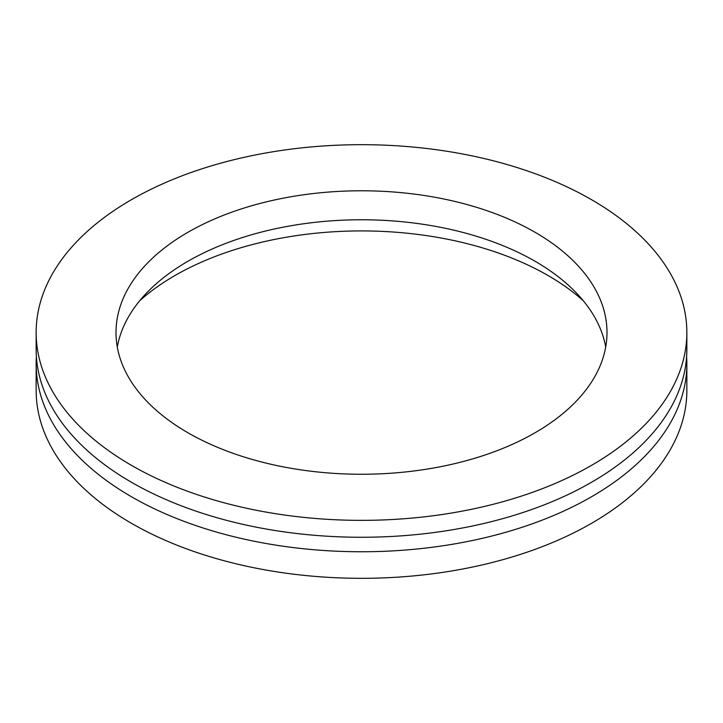 <?xml version="1.0" encoding="UTF-8"?>
<svg xmlns="http://www.w3.org/2000/svg" width="723" height="723" viewBox="0 0 723 723"><rect width="100%" height="100%" fill="white"/><g stroke="black" fill="none" stroke-linecap="round" stroke-linejoin="round"><path stroke-width="1.08" d="M36.15 332.517L36.15 349.426A325.35 187.835 0 0 0 131.441 482.25A325.35 187.835 0 0 0 486.01 522.964A325.35 187.835 0 0 0 686.85 349.426L686.85 332.517A325.35 187.835 0 0 0 591.559 199.702A325.35 187.835 0 0 0 236.99 158.979A325.35 187.835 0 0 0 36.15 332.517A325.35 187.835 0 0 0 131.441 465.341A325.35 187.835 0 0 0 486.01 506.064A325.35 187.835 0 0 0 686.85 332.517M36.394 356.674A325.35 187.835 0 0 0 36.15 363.913A325.35 187.835 0 0 0 131.441 496.737A325.35 187.835 0 0 0 486.01 537.46A325.35 187.835 0 0 0 686.85 363.913A325.35 187.835 0 0 0 686.606 356.674M36.15 363.913L36.15 390.483A325.35 187.835 0 0 0 131.441 523.298A325.35 187.835 0 0 0 486.01 564.021A325.35 187.835 0 0 0 686.85 390.483L686.85 363.913M583.298 300.75A263.832 152.318 0 0 0 548.052 275.526A263.832 152.318 0 0 0 139.702 300.75M535.092 232.3A245.495 141.735 0 0 0 267.555 201.572A245.495 141.735 0 0 0 116.005 332.517A245.495 141.735 0 0 0 187.908 432.743A245.495 141.735 0 0 0 455.445 463.461A245.495 141.735 0 0 0 606.995 332.517A245.495 141.735 0 0 0 535.092 232.3M605.702 347.013A245.495 141.735 0 0 0 535.092 261.283A245.495 141.735 0 0 0 279.286 227.953A245.495 141.735 0 0 0 117.298 347.013"/></g></svg>
